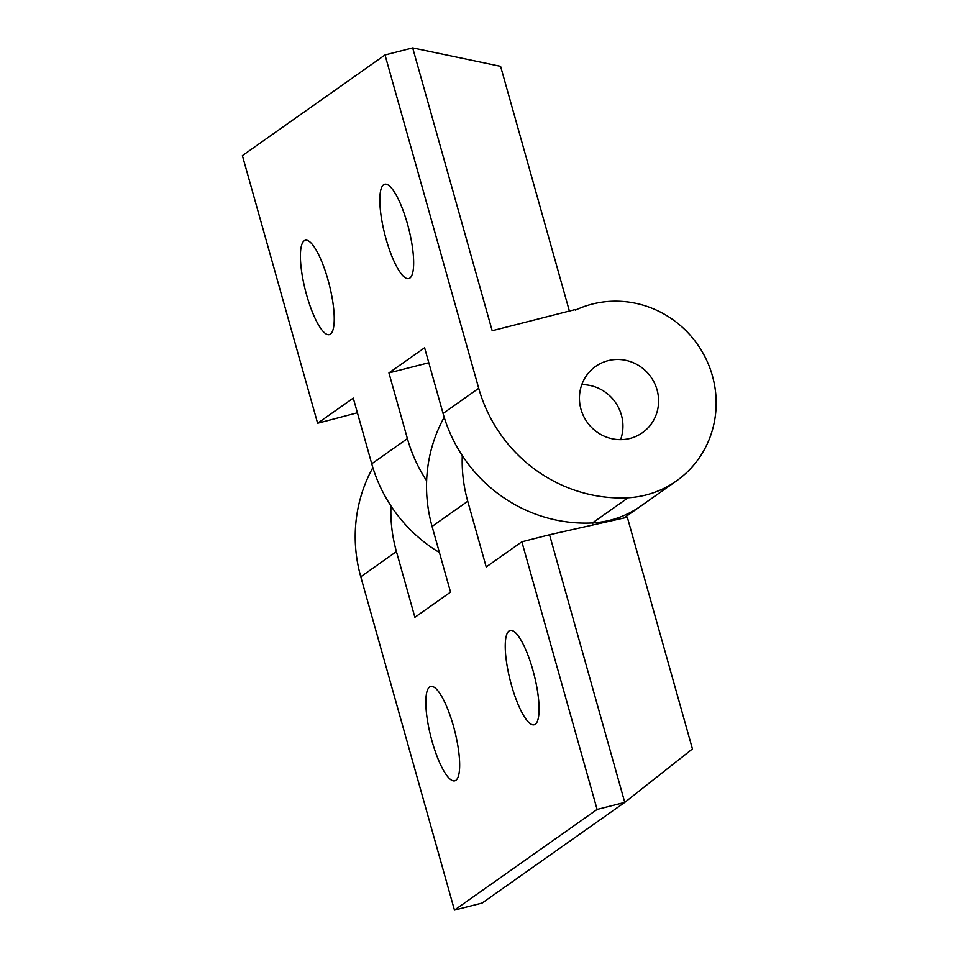 <?xml version="1.0" encoding="UTF-8"?>
<svg xmlns="http://www.w3.org/2000/svg" width="958" height="958" viewBox="0 0 958 958"><rect width="100%" height="100%" fill="white"/><g stroke="black" fill="none" stroke-linecap="round" stroke-linejoin="round"><path stroke-width="1.44" d="M306.632 295.004A48.69 12.286 75.7 0 1 305.291 240.278A48.69 12.286 75.7 0 1 328.019 279.904A48.69 12.286 75.7 0 1 329.36 334.629A48.69 12.286 75.7 0 1 306.632 295.004M386.05 238.961A48.69 12.286 75.7 0 1 384.709 184.235A48.69 12.286 75.7 0 1 407.437 223.861A48.69 12.286 75.7 0 1 408.779 278.586A48.69 12.286 75.7 0 1 386.05 238.961M608.079 360.675A40.571 39.074 54.8 0 0 595.625 366.423A40.571 39.074 54.8 0 0 583.482 415.94A40.571 39.074 54.8 0 0 629.945 438.453A40.571 39.074 54.8 0 0 642.411 432.717A40.571 39.074 54.8 0 0 654.553 383.2A40.571 39.074 54.8 0 0 608.079 360.675M593.002 524.972L592.439 522.948A99.584 95.92 54.8 0 0 610.186 520.194A99.584 95.92 54.8 0 0 640.782 506.099A99.584 95.92 -125.2 0 1 610.186 520.194A99.584 95.92 -125.2 0 1 592.439 522.948A146.454 141.054 -125.2 0 1 443.063 413.461L424.598 347.766L388.936 372.925L407.401 438.62A146.454 141.054 54.8 0 0 426.633 480.772M645.848 495.023A99.584 95.92 54.8 0 0 676.444 480.928A99.584 95.92 54.8 0 0 706.238 359.382A99.584 95.92 54.8 0 0 592.188 304.105A99.584 95.92 54.8 0 0 575.351 310.164L575.183 309.566L492.184 330.738L412.682 47.9L385.02 54.953L478.713 388.289A146.454 141.054 54.8 0 0 628.089 497.777A99.584 95.92 54.8 0 0 645.848 495.023M439.423 552.526A146.454 141.054 -125.2 0 1 371.74 463.792L353.274 398.097L317.625 423.256L242.386 155.615L385.02 54.953M569.387 311.051L500.603 66.341L412.682 47.9M357.406 412.79L317.625 423.256M581.781 384.649A40.571 39.074 -125.2 0 1 620.592 439.65A40.571 39.074 54.8 0 0 581.781 384.649M388.936 372.925L428.813 362.759M532.864 670.049A48.69 12.286 75.7 0 1 534.193 724.775A48.69 12.286 75.7 0 1 511.464 685.15A48.69 12.286 75.7 0 1 510.135 630.424A48.69 12.286 75.7 0 1 532.864 670.049M453.445 726.104A48.69 12.286 75.7 0 1 454.775 780.83A48.69 12.286 75.7 0 1 432.046 741.193A48.69 12.286 75.7 0 1 430.717 686.467A48.69 12.286 75.7 0 1 453.445 726.104M462.283 455.601A146.454 141.054 54.8 0 0 467.744 501.262L486.209 566.956L521.859 541.797L597.097 809.438L454.463 910.1L360.771 576.764A146.454 141.054 -125.2 0 1 372.878 467.624M390.972 505.932A146.454 141.054 54.8 0 0 396.432 551.592L414.898 617.287L450.547 592.128L432.082 526.433A146.454 141.054 -125.2 0 1 444.189 417.293M597.097 809.438L624.76 802.385L549.533 534.744L627.322 517.248L692.442 748.94L624.76 802.385L482.137 903.047L454.463 910.1M549.533 534.744L521.859 541.797M592.439 522.948L628.089 497.777M371.74 463.792L407.401 438.62M443.063 413.461L478.713 388.289M467.744 501.262L432.082 526.433M396.432 551.592L360.771 576.764M623.874 518.027L676.444 480.928"/></g></svg>
